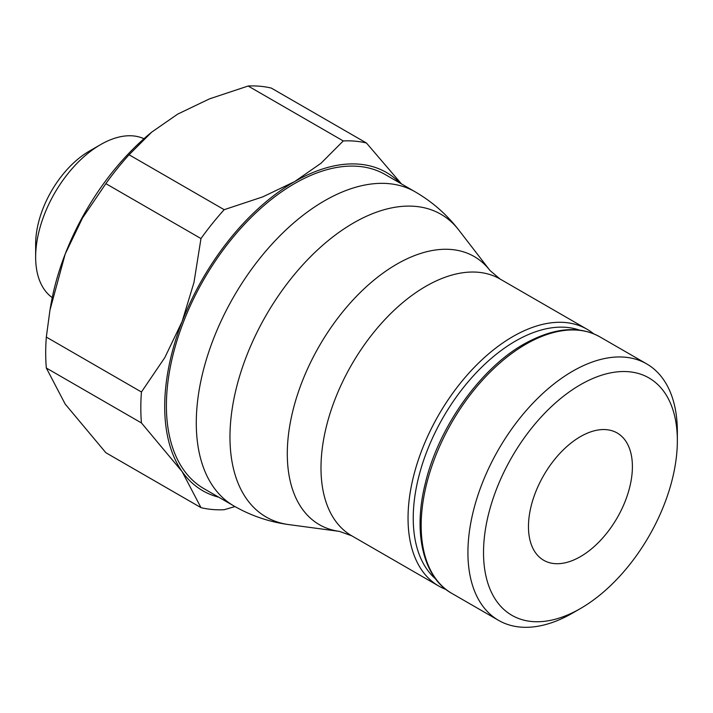 <?xml version="1.0" encoding="UTF-8"?>
<svg xmlns="http://www.w3.org/2000/svg" width="713" height="713" viewBox="0 0 713 713"><rect width="100%" height="100%" fill="white"/><g stroke="black" fill="none" stroke-linecap="round" stroke-linejoin="round"><path stroke-width="1.07" d="M599.909 336.884A148.081 85.498 120 0 0 525.873 344.219A148.081 85.498 120 0 0 421.16 525.588A148.081 85.498 120 0 0 451.828 593.376C423.656 577.967 412.364 533.377 425.563 482.362C438.878 426.855 480.509 368.425 524.028 344.04C553.636 327.624 578.929 325.244 599.909 336.884L646.682 363.888A148.081 85.498 120 0 1 677.35 431.677L677.35 440.679A137.056 79.134 120 0 0 580.435 384.726A137.056 79.134 120 0 0 483.521 552.584A137.056 79.134 120 0 0 580.435 608.545A137.056 79.134 120 0 0 677.35 440.679M646.682 363.888A148.081 85.498 120 0 0 532.566 403.558A148.081 85.498 120 0 0 467.924 552.584A148.081 85.498 120 0 0 498.601 620.381A148.081 85.498 120 0 0 572.637 613.046L580.435 608.545M593.635 333.809A148.268 85.605 120 0 0 587.013 329.228A148.268 85.605 120 0 0 472.755 368.951A148.268 85.605 120 0 0 408.041 518.164A148.268 85.605 120 0 0 438.745 586.033A148.268 85.605 120 0 0 446.026 589.482M579.517 330.128A144.596 83.483 120 0 0 471.284 378.184A144.596 83.483 120 0 0 413.237 518.164A144.596 83.483 120 0 0 435.777 579.099M415.171 191.833L385.287 174.578A181.343 104.695 120 0 0 245.548 223.16A181.343 104.695 120 0 0 166.396 405.652A181.343 104.695 120 0 0 203.954 488.663L233.837 505.918A181.343 104.695 120 0 1 196.28 422.907A181.343 104.695 120 0 1 324.504 200.808A181.343 104.695 120 0 1 415.171 191.833C432.221 201.726 446.757 214.47 458.798 230.049A174.792 100.916 120 0 0 353.568 222.937A174.792 100.916 120 0 0 229.969 437.007A174.792 100.916 120 0 0 288.747 524.59C269.238 521.952 250.931 515.731 233.837 505.918M218.722 497.193A183.731 106.077 -60 0 1 182.109 471.587L200.977 507.638L105.854 452.719L65.186 404.084L46.327 368.024A202.1 116.682 -60 0 1 45.694 352.917A202.1 116.682 -60 0 1 46.327 337.08L141.441 391.998A202.1 116.682 120 0 0 140.817 407.836A202.1 116.682 120 0 0 141.441 422.943L182.109 471.587A183.731 106.077 -60 0 1 164.703 406.624A183.731 106.077 -60 0 1 182.109 321.572A183.731 106.077 -60 0 1 294.621 181.61A183.731 106.077 -60 0 1 400.055 183.098M141.441 422.943L46.327 368.024M632.395 466.632A73.492 42.432 -60 0 1 600.319 540.588A73.492 42.432 -60 0 1 543.689 560.275A73.492 42.432 -60 0 1 528.467 526.64A73.492 42.432 -60 0 1 560.543 452.675A73.492 42.432 -60 0 1 617.182 432.987A73.492 42.432 -60 0 1 632.395 466.632M143.964 138.723A91.861 53.038 120 0 0 100.604 144.605L89.357 151.094A75.952 43.849 120 0 0 35.65 244.122L35.65 257.108A91.861 53.038 120 0 0 52.236 297.597M100.604 144.605A91.861 53.038 120 0 0 35.65 257.108M200.977 507.638A202.1 116.682 120 0 0 224.185 509.715L234.978 506.569M224.185 209.684A202.1 116.682 120 0 0 200.977 238.561L105.854 183.642A202.1 116.682 -60 0 1 129.062 154.766L224.185 209.684L262.776 196.868L294.621 181.61L321.046 163.224L343.256 140.942L248.133 86.023A202.1 116.682 -60 0 1 271.341 88.1L366.464 143.019A202.1 116.682 120 0 0 343.256 140.942M129.062 154.766L151.682 132.146L177.697 114.107L209.542 98.849L248.133 86.023M151.682 132.146L149.739 133.759A183.731 106.077 120 0 0 65.186 254.069L82.467 218.08L105.854 183.642M46.327 337.08L49.955 310.173L65.186 254.069A183.731 106.077 120 0 0 50.828 305.084L49.955 310.173M401.481 183.927L366.464 143.019M200.977 238.561L193.972 282.464L182.109 321.572L164.837 357.552L141.441 391.998M339.352 531.372A154.819 89.383 120 0 1 287.294 453.798A154.819 89.383 120 0 1 396.767 264.184A154.819 89.383 120 0 1 489.974 270.485L499.965 278.97A148.268 85.605 120 0 0 425.839 286.314A148.268 85.605 120 0 0 320.993 467.906A148.268 85.605 120 0 0 351.705 535.784L339.352 531.372L288.747 524.59M499.965 278.97L587.013 329.228M489.974 270.485L458.798 230.049M351.705 535.784L438.745 586.033M451.828 593.376L498.601 620.381"/></g></svg>
